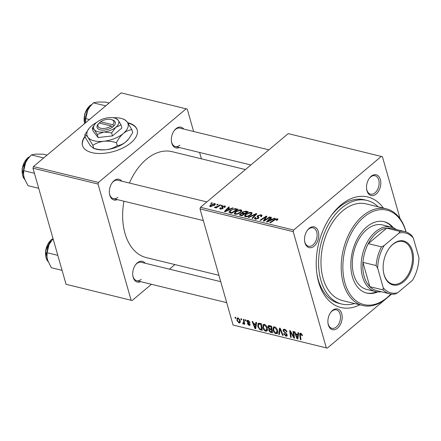 <?xml version="1.0" encoding="UTF-8"?>
<svg xmlns="http://www.w3.org/2000/svg" width="441" height="441" viewBox="0 0 441 441"><rect width="100%" height="100%" fill="white"/><g stroke="black" fill="none" stroke-linecap="round" stroke-linejoin="round"><path stroke-width="0.66" d="M85.119 136.197A28.439 14.349 -15.9 0 0 82.484 145.453A28.439 14.349 -15.9 0 0 102.207 153.44A28.439 14.349 -15.9 0 0 130.933 142.807A28.439 14.349 -15.9 0 0 137.184 129.869A28.439 14.349 -15.9 0 0 127.697 122.675M85.229 136.589A28.439 14.349 -15.9 0 0 82.544 145.646M337.552 328.165A10.667 6.885 -76.3 0 1 328.027 323.462A10.667 6.885 -76.3 0 1 330.722 312.399A10.667 6.885 -76.3 0 1 332.508 310.453A10.667 6.885 -76.3 0 1 341.725 313.689A10.667 6.885 -76.3 0 1 337.552 328.165M327.977 323.115A9.482 6.119 103.7 0 0 331.908 328.308A9.482 6.119 103.7 0 0 336.395 326.968A9.482 6.119 103.7 0 0 340.507 317.2A9.482 6.119 103.7 0 0 336.4 309.885A9.482 6.119 103.7 0 0 331.908 311.225A9.482 6.119 103.7 0 0 330.524 312.686M314.179 246.106A10.667 6.885 -76.3 0 1 304.648 241.398A10.667 6.885 -76.3 0 1 307.349 230.334A10.667 6.885 -76.3 0 1 309.13 228.394A10.667 6.885 -76.3 0 1 318.347 231.624A10.667 6.885 -76.3 0 1 314.179 246.106M304.604 241.051A9.482 6.119 103.7 0 0 308.529 246.243A9.482 6.119 103.7 0 0 313.016 244.904A9.482 6.119 103.7 0 0 317.134 235.136A9.482 6.119 103.7 0 0 313.022 227.821A9.482 6.119 103.7 0 0 308.535 229.16A9.482 6.119 103.7 0 0 307.145 230.626M376.184 194.018A10.667 6.885 -76.3 0 1 366.658 189.316A10.667 6.885 -76.3 0 1 369.354 178.252A10.667 6.885 -76.3 0 1 371.14 176.306A10.667 6.885 -76.3 0 1 380.351 179.542A10.667 6.885 -76.3 0 1 376.184 194.018M366.609 188.963A9.482 6.119 103.7 0 0 370.539 194.156A9.482 6.119 103.7 0 0 375.026 192.822A9.482 6.119 103.7 0 0 379.139 183.054A9.482 6.119 103.7 0 0 375.032 175.739A9.482 6.119 103.7 0 0 370.539 177.078A9.482 6.119 103.7 0 0 369.15 178.539M179.316 147.515A10.667 6.885 -76.3 0 1 171.488 141.71A10.667 6.885 -76.3 0 1 174.189 130.646A10.667 6.885 -76.3 0 1 175.97 128.7A10.667 6.885 -76.3 0 1 183.809 129.097M268.889 149.846L179.862 128.133A9.482 6.119 103.7 0 0 175.375 129.472A9.482 6.119 103.7 0 0 173.986 130.933M171.444 141.363A9.482 6.119 103.7 0 0 175.369 146.555A9.482 6.119 103.7 0 0 179.856 145.216M117.306 199.602A10.667 6.885 -76.3 0 1 109.484 193.797A10.667 6.885 -76.3 0 1 112.179 182.728A10.667 6.885 -76.3 0 1 113.965 180.788A10.667 6.885 -76.3 0 1 121.799 181.179M206.884 201.934L117.857 180.22A9.482 6.119 103.7 0 0 113.365 181.554A9.482 6.119 103.7 0 0 111.981 183.021M109.434 193.445A9.482 6.119 103.7 0 0 113.365 198.637A9.482 6.119 103.7 0 0 117.852 197.298M140.685 281.661A10.667 6.885 -76.3 0 1 132.857 275.857A10.667 6.885 -76.3 0 1 135.558 264.793A10.667 6.885 -76.3 0 1 137.344 262.853A10.667 6.885 -76.3 0 1 145.177 263.244M220.737 281.672L141.23 262.279A9.482 6.119 103.7 0 0 136.743 263.619A9.482 6.119 103.7 0 0 135.354 265.085M132.813 275.509A9.482 6.119 103.7 0 0 136.738 280.702A9.482 6.119 103.7 0 0 141.23 279.362M359.823 304.803A56.878 36.724 -76.3 0 1 316.985 274.385A56.878 36.724 -76.3 0 1 331.378 215.368A56.878 36.724 -76.3 0 1 340.893 205.004A56.878 36.724 -76.3 0 1 383.411 208.097M378.146 206.812A53.322 34.431 103.7 0 0 366.984 200.429L364.349 199.79A53.322 34.431 103.7 0 0 339.096 207.314A53.322 34.431 103.7 0 0 330.772 216.222M316.836 273.354A53.322 34.431 103.7 0 0 339.074 303.397L341.709 304.042A53.322 34.431 103.7 0 0 354.558 303.518M245.422 169.559L172.095 151.676A54.508 35.192 103.7 0 0 146.285 159.366A54.508 35.192 103.7 0 0 129.422 183.037M245.268 319.764L245.907 319.918L246.056 320.872L245.4 320.712L245.268 319.764M240.951 318.711L241.591 318.865L241.74 319.819L241.084 319.659L240.951 318.711M267.296 330.662L265.769 331.257C264.22 330.601 263.222 329.405 262.77 327.669L263.084 324.548L264.308 324.322C265.807 324.962 266.799 326.125 267.274 327.817L267.296 330.662L266.981 331.064M255.929 322.365L256.623 322.531L255.725 328.721L254.942 328.534L252.142 321.439L252.781 321.594L253.525 323.523L255.708 324.058L255.929 322.365M269.098 325.574L271.562 326.175L272.483 332.812L270.024 332.106L268.734 330.337L269.104 328.865L267.941 327.288L268.178 325.717L269.098 325.574M268.878 328.986L269.484 328.539M279.451 328.098L280.267 328.297L283.172 335.419L282.527 335.259L280.035 329.157L279.412 334.498L278.723 334.333L279.451 328.098M301.379 333.528L300.365 335.072L301.016 339.768L300.371 339.614L299.693 334.752L299.902 333.291L300.652 333.187L302.465 335.629L301.848 335.562L300.839 333.986L300.448 334.035L301.197 333.407M292.973 331.4L293.623 331.555L294.533 338.186L293.86 338.027L290.432 331.748L291.242 337.387L290.591 337.227L289.671 330.596L290.343 330.756L293.783 337.023L292.973 331.4M400.053 218.626L382.419 156.709L288.21 133.623L200.473 207.314L293.662 230.042L293.199 231.652L200.01 208.924L233.085 325.034L327.299 348.12L233.085 325.034M293.199 231.652L326.274 347.762M298.05 332.635L298.739 332.806L297.846 338.997L297.063 338.804L294.257 331.715L294.902 331.869L295.641 333.798L297.829 334.333L298.05 332.635M284.417 329.229C285.729 329.62 286.589 330.552 286.986 332.023L286.374 331.952L285.922 330.899L284.605 330.022L283.828 330.094L283.684 330.871L287.179 334.774L287.008 336.075L285.977 336.185L283.607 333.749L284.186 333.683L285.768 335.386L286.452 335.325L286.132 333.991L283.061 330.783L283.293 329.361L284.417 329.229M277.527 333.153L275.994 333.749C274.451 333.093 273.453 331.902 272.996 330.166L273.315 327.046L274.539 326.82C276.038 327.454 277.025 328.617 277.499 330.315L277.527 333.153L277.207 333.561M250.041 322.421L249.457 322.448L248.184 320.971L247.561 321.539L250.075 324.35L249.92 325.359L249.137 325.452L247.247 323.573L247.864 323.639L248.989 324.83L249.463 324.306L247.517 322.426L246.938 321.434L247.114 320.442L248.035 320.353L250.041 322.421M248.641 320.585L247.561 321.539M248.989 324.83L249.909 323.937M259.512 323.236L261.337 323.683L262.257 330.315L259.909 329.659L257.776 326.599L258.068 323.391L259.512 323.236M238.046 317.917L240.141 320.287L239.954 322.851L239.022 322.983L236.933 320.524L237.137 318.088L238.046 317.917M243.156 323.242L243.664 321.235L243.421 319.312L244.066 319.471L244.738 324.295L244.088 324.135L243.956 323.143L243.239 324.014L242.754 323.727L242.787 323.005L243.465 323.176L244.468 322.338M243.608 323.931L243.239 324.014L243.867 323.485M235.042 317.266L235.681 317.426L235.825 318.374L235.174 318.215L235.042 317.266M391.575 294.13L327.299 348.12M221.873 205.28L222.512 205.434L221.636 206.03L220.98 205.87L221.873 205.28L222.01 205.771M217.556 204.227L218.196 204.381L217.319 204.977L216.663 204.817L217.556 204.227L217.7 204.723M241.006 209.872L241.872 210.517L240.869 212.281L237.721 214.012L235.108 214.221L234.237 213.576L235.301 211.757C236.944 210.368 238.846 209.74 241.006 209.872L241.508 211.63M232.534 207.882L233.223 208.047L225.164 211.724L224.381 211.531L228.741 206.956L229.386 207.116L228.173 208.356L230.356 208.891L232.534 207.882L232.655 208.312M239.579 215.147L239.91 213.951L242.026 213.091L242.313 212.022L245.703 211.096L248.167 211.697L241.922 215.814L239.375 214.877M242.153 213.521L241.855 212.843M256.05 213.62L256.871 213.819L252.605 218.416L251.96 218.262L255.615 214.315L248.851 217.501L248.162 217.336L256.05 213.62L256.287 214.442M277.455 220.009L276.215 220.296L276.728 219.927L276.694 219.238L274.875 219.855L270.454 222.771L269.804 222.611L274.379 219.596L277.345 218.736L277.968 219.155L277.455 220.009M276.86 220.384L276.694 219.238M269.578 216.917L270.223 217.077L263.966 221.189L263.294 221.024L265.951 216.884L260.675 220.384L260.03 220.23L266.276 216.112L266.948 216.277L264.313 220.412L269.578 216.917L269.716 217.407M381.393 156.351L293.662 230.042M274.649 218.152L275.344 218.323L267.279 221.999L266.496 221.806L270.862 217.231L271.502 217.385L270.289 218.631L272.477 219.16L274.649 218.152L274.771 218.582M261.359 216.636L260.466 215.28L258.343 215.71L258.051 216.129L258.834 217.281L258.42 218.411L255.317 219.155L254.457 218.571L255.03 217.446L255.841 217.463L255.367 218.245L255.945 218.648L257.748 218.284L257.974 217.837L257.064 216.592L257.654 215.594L261.116 214.778L262.092 215.406L261.259 216.724L260.554 216.619L261.171 215.743L261.408 216.592M258.051 216.129L258.63 218.218M257.891 218.78L257.974 217.837M251.238 212.369L252.098 213.014L251.1 214.778L247.952 216.503L245.339 216.718L244.468 216.068L245.532 214.254C247.175 212.865 249.077 212.237 251.238 212.369L251.739 214.128M224.976 207.353L224.199 207.314L224.226 206.294L222.804 206.575L222.606 206.884L223.218 207.838L222.854 208.527L220.434 209.106L219.69 208.61L220.131 207.788L220.836 207.887L220.935 208.714L222.132 208.444L222.374 208.169L221.757 207.11L222.121 206.454L224.728 205.903L225.5 206.416L224.976 207.353M224.888 207.408L224.226 206.294M222.606 206.884L223.118 208.24M220.737 209.161L220.528 208.439L221.068 209.172M222.54 208.753L222.181 207.761M229.441 212.694C228.862 212.115 229.1 211.426 230.147 210.633L235.003 208.621L237.936 209.199L231.69 213.317L229.105 212.286M214.745 203.466L215.412 203.951L214.756 205.109L210.324 206.642L209.684 206.168L210.412 204.944L214.745 203.466L215.114 204.767M220.02 204.828L220.671 204.988L216.129 207.981L215.484 207.827L216.426 207.204L214.243 207.446L218.185 206.019L220.02 204.828L220.164 205.324M211.641 202.783L212.281 202.943L211.404 203.533L210.748 203.373L211.641 202.783L211.785 203.279M193.627 131.49L187.254 109.103L121.17 92.88L33.439 166.571L98.497 182.442L98.034 184.046L32.976 168.181L66.051 284.291L132.129 300.514L66.051 284.291M98.034 184.046L131.109 300.156M174.917 264.578L169.454 269.164M151.45 284.291L132.129 300.514M199.602 152.465L201.416 158.826M186.229 108.745L98.497 182.442M123.943 201.217A54.508 35.192 103.7 0 0 146.263 257.588L218.923 275.311M32.976 168.181L33.439 166.571M200.01 208.924L200.473 207.314M137.239 130.067A28.439 14.349 -15.9 0 0 128.006 123.116M266.149 217.589L265.951 216.884M266.518 216.978L266.276 216.112M264.446 220.875L264.313 220.412M271.039 217.86L270.862 217.231M270.493 219.337L270.289 218.631M272.593 219.574L272.477 219.16M269.12 220.676L271.518 219.585L269.771 219.16L267.549 221.448L269.12 220.676L269.242 221.101M271.639 220.015L271.518 219.585M267.654 221.829L267.549 221.448M274.523 220.092L274.379 219.596M277.654 219.827L277.345 218.736M261.585 216.426L261.116 214.778M255.526 219.199L255.03 217.446M255.356 218.091L255.146 217.352M256.122 219.249L255.945 218.648M258.189 218.593L257.985 217.865L258.189 218.593M258.448 218.389L257.654 215.594M255.802 214.971L255.615 214.315M245.703 214.855L245.532 214.254M247.848 216.046L250.482 214.596L251.188 213.345L250.582 212.871L246.111 214.458L245.367 215.754L245.968 216.211L247.848 216.046L247.98 216.498M250.637 215.136L250.482 214.596M246.139 216.812L245.968 216.211M245.902 211.801L245.703 211.096M240.334 215.423L239.91 213.951M242.759 213.604L242.313 212.022M242.004 215.175L243.95 213.891L241.651 213.565L240.571 214.089L240.284 214.596L242.004 215.175L242.142 215.666M244.088 214.381L243.95 213.891M241.111 215.616L240.907 214.905M244.683 213.405L246.789 212.016L244.931 211.592L242.936 212.187L242.622 212.711L244.683 213.405L244.821 213.902M246.927 212.512L246.789 212.016M243.526 213.786L243.322 213.075M223.03 208.361L222.655 207.055M220.511 209.122L220.131 207.788M222.258 208.902L222.132 208.444M222.738 208.621L222.121 206.454M225.108 207.237L224.728 205.903M228.923 207.59L228.741 206.956M228.372 209.062L228.173 208.356M230.478 209.304L230.356 208.891M227.005 210.401L229.397 209.315L227.655 208.891L225.428 211.173L227.005 210.401L227.126 210.831M229.518 209.74L229.397 209.315M225.538 211.553L225.428 211.173M236.315 209.464L236.117 208.753M230.318 211.228L230.147 210.633M235.169 209.21L235.003 208.621M231.773 212.678L236.558 209.525L235.737 209.321C233.906 209.023 232.247 209.519 230.753 210.815L230.125 212.182L231.773 212.678L231.916 213.168M236.701 210.015L236.558 209.525M230.356 212.992L229.987 211.983L230.268 212.97M235.472 212.358L235.301 211.757M237.622 213.549L240.257 212.104L240.957 210.853L240.351 210.374L235.885 211.961L235.136 213.262L235.737 213.72L237.622 213.549L237.749 214.001M240.411 212.645L240.257 212.104M235.907 214.315L235.737 213.72M210.594 205.578L210.412 204.944M210.688 206.702L210.489 205.991L210.82 206.25L214.061 204.999L214.265 203.863L211.046 205.104L210.952 206.713M214.21 205.523L214.061 204.999M214.866 205.015L214.265 203.863M216.564 207.694L216.426 207.204M215.258 207.617L215.087 207.011M215.401 207.584L215.291 207.193M294.445 337.536L293.86 338.027M290.751 331.483L290.432 331.748M291.154 336.753L290.591 337.227M294.312 336.582L293.783 337.023M297.984 338.032L297.063 338.804M298.618 333.666L297.829 334.333M297.438 336.885L297.708 335.05L295.961 334.625L297.328 338.17L297.438 336.885L298.248 336.207M298.513 334.372L297.708 335.05M298.05 337.558L297.328 338.17M296.65 334.046L295.961 334.625M302.372 335.121L301.848 335.562M302.195 334.592L301.738 334.978M300.927 339.14L300.371 339.614M300.343 334.206L299.693 334.752M286.837 331.566L286.374 331.952M286.755 331.362L286.314 331.731M286.33 330.552L285.922 330.899M285.2 329.526L284.605 330.022M287.251 335.11L285.977 336.185M286.992 334.295L286.551 334.664M286.562 333.633L286.132 333.991M283.701 330.248L283.061 330.783M282.957 334.895L282.527 335.259M280.47 328.793L280.035 329.157M279.517 333.666L278.723 334.333M277.764 332.266L275.994 333.749M273.508 329.736L272.996 330.166M277.775 331.841L276.634 332.795L276.854 330.122L274.721 327.613L273.878 327.784L273.657 330.397L275.79 332.949L277.769 331.753M277.306 329.741L276.854 330.122M275.289 327.139L274.721 327.613M270.62 331.604L270.024 332.106M269.313 329.851L268.734 330.337M268.558 326.77L267.941 327.288M271.733 331.88L271.441 329.807L269.445 329.587L269.363 330.463L270.636 331.61L271.733 331.88L272.29 331.406M272.003 329.339L271.441 329.807M271.893 328.562L271.336 329.036L271.022 326.792L268.707 326.522L269.666 325.712M271.584 326.323L271.022 326.792M269.925 325.778L268.586 327.459L269.98 328.705L271.336 329.036M249.92 322.057L249.457 322.448M250.13 324.615L249.137 325.452M249.667 323.562L249.286 323.887M247.908 322.101L247.517 322.426M248.178 320.392L246.938 321.434M255.868 327.757L254.942 328.534M256.497 323.396L255.708 324.058M255.317 326.61L255.587 324.774L253.845 324.35L255.207 327.895L255.317 326.61L256.133 325.932M256.397 324.096L255.587 324.774M255.934 327.288L255.207 327.895M254.534 323.771L253.845 324.35M260.526 329.146L259.909 329.659M258.283 326.175L257.776 326.599M261.502 329.383L260.796 324.3L258.613 324.163L258.432 326.798L259.732 328.843L261.502 329.383L262.059 328.914M261.353 323.826L260.796 324.3M260.664 323.518L259.975 324.096M267.538 329.769L265.769 331.257M263.277 327.239L262.77 327.669M267.544 329.344L266.403 330.303L266.623 327.63L264.495 325.116L263.646 325.293L263.426 327.9L265.559 330.458L267.538 329.256M267.081 327.244L266.623 327.63M265.058 324.642L264.495 325.116M240.345 321.869L239.022 322.983M237.451 320.094L236.933 320.524M238.658 318.176L238.223 318.545C237.401 318.733 237.186 319.444 237.578 320.684L238.873 322.365L239.424 322.255L239.524 320.205L238.223 318.545L237.716 318.656L238.427 318.055M239.981 319.824L239.524 320.205M241.646 319.19L241.084 319.659M244.65 323.666L244.088 324.135M244.512 322.674L243.956 323.143M243.327 323.247L242.754 323.727M245.957 320.243L245.4 320.712M235.731 317.746L235.174 318.215M393.4 227.804A36.735 23.72 103.7 0 0 384.15 221.696A36.735 23.72 103.7 0 0 366.758 226.878A36.735 23.72 103.7 0 0 350.815 264.727A36.735 23.72 103.7 0 0 366.741 293.072A36.735 23.72 103.7 0 0 377.766 291.903M366.3 292.956A36.735 23.72 103.7 0 0 376.675 291.782M405.974 231.938A48.587 31.366 103.7 0 0 363.952 217.038A48.587 31.366 103.7 0 0 344.961 282.99A48.587 31.366 103.7 0 0 386.939 297.725A48.587 31.366 103.7 0 0 390.825 294.031M390.935 294.048A49.772 32.132 -76.3 0 1 386.338 298.496A49.772 32.132 -76.3 0 1 362.772 305.519A49.772 32.132 -76.3 0 1 341.196 267.119A49.772 32.132 -76.3 0 1 362.794 215.842A49.772 32.132 -76.3 0 1 386.36 208.819A49.772 32.132 -76.3 0 1 406.073 231.972M386.36 208.819L366.14 203.885A49.772 32.132 103.7 0 0 342.574 210.908A49.772 32.132 103.7 0 0 320.976 262.186A49.772 32.132 103.7 0 0 342.552 300.591L362.772 305.519M366.984 200.429A53.322 34.431 103.7 0 0 341.731 207.959A53.322 34.431 103.7 0 0 318.589 262.897A53.322 34.431 103.7 0 0 341.709 304.042M381.289 291.744A33.18 21.422 -76.3 0 1 375.495 291.551L366.703 289.406A33.18 21.422 -76.3 0 1 352.32 263.801A33.18 21.422 -76.3 0 1 366.719 229.618A33.18 21.422 -76.3 0 1 382.43 224.932L391.222 227.076A33.18 21.422 -76.3 0 1 396.453 229.574M392.374 227.413A36.735 23.72 103.7 0 0 383.709 221.591M105.724 105.851L93.382 102.841L97.56 102.031L105.327 102.097L109.103 103.018M89.473 119.505L85.703 118.585L87.748 110.272L89.694 107.053L93.382 102.841M89.622 107.152A15.639 10.099 103.7 0 0 89.54 107.262A15.639 10.099 103.7 0 0 87.748 110.272A15.639 10.099 103.7 0 0 85.499 122.846L85.703 118.585M38.703 188.279L27.97 185.661L24.04 177.729L23.593 175.689L23.698 170.667L25.738 162.36L27.689 159.135L31.372 154.929L35.55 154.118L43.323 154.185L47.093 155.105M43.72 157.939L31.372 154.929M34.431 173.285L23.698 170.667M27.612 159.24A15.639 10.099 103.7 0 0 27.535 159.35A15.639 10.099 103.7 0 0 25.738 162.36A15.639 10.099 103.7 0 0 23.577 175.573A15.639 10.099 103.7 0 0 23.588 175.634M62.082 270.344L51.343 267.726L47.413 259.793L46.972 257.753L47.071 252.732L49.116 244.424L53.074 238.73A13.037 8.418 103.7 0 0 51.156 239.998A13.037 8.418 103.7 0 0 47.964 261.436M57.81 255.35L47.071 252.732M50.991 241.304A15.639 10.099 103.7 0 0 50.913 241.409A15.639 10.099 103.7 0 0 49.116 244.424A15.639 10.099 103.7 0 0 46.955 257.638A15.639 10.099 103.7 0 0 46.961 257.698M384.1 274.886A22.634 14.614 -76.3 0 1 383.438 271.772A22.634 14.614 -76.3 0 1 389.166 248.289A22.634 14.614 -76.3 0 1 412.506 251.028A22.634 14.614 -76.3 0 1 403.658 281.755A22.634 14.614 -76.3 0 1 384.1 274.886M383.405 271.568A21.923 14.156 103.7 0 0 384.023 274.385A21.923 14.156 103.7 0 0 392.578 284.131A21.923 14.156 103.7 0 0 408.168 274.66A21.923 14.156 103.7 0 0 411.53 251.276A21.923 14.156 103.7 0 0 402.969 241.53A21.923 14.156 103.7 0 0 389.045 248.459M399.011 233.096L399.893 231.404A31.995 20.655 -76.3 0 1 405.003 231.663L391.817 228.444A31.995 20.655 103.7 0 0 386.707 228.19L368.312 243.636A31.995 20.655 103.7 0 0 362.926 262.345A31.995 20.655 103.7 0 0 364.161 276.391A31.995 20.655 103.7 0 0 369.861 286.689A31.995 20.655 103.7 0 0 376.653 290.613L389.844 293.827A31.995 20.655 -76.3 0 1 383.047 289.902L383.262 287.786A30.809 19.895 103.7 0 0 397.595 292.818L412.467 280.327A30.809 19.895 103.7 0 0 418.95 257.809L413.344 238.129A30.809 19.895 103.7 0 0 399.011 233.096L384.144 245.587A30.809 19.895 103.7 0 0 377.656 268.106L383.262 287.786M375.495 291.551A33.18 21.422 -76.3 0 1 362.541 276.799A33.18 21.422 -76.3 0 1 367.634 241.409A33.18 21.422 -76.3 0 1 391.222 227.076M377.656 268.106L376.112 265.559L362.926 262.345L369.861 286.689L383.047 289.902M399.893 231.404L386.707 228.19A31.995 20.655 103.7 0 0 368.312 243.636L381.498 246.855L384.144 245.587M397.595 292.818L394.954 294.086A31.995 20.655 -76.3 0 1 389.844 293.827M405.003 231.663A31.995 20.655 -76.3 0 1 411.8 235.582L413.344 238.129M376.112 265.559A31.995 20.655 -76.3 0 1 381.498 246.855M111.259 125.994A8.296 4.184 -15.9 0 1 100.95 128.309A8.296 4.184 -15.9 0 1 98.767 123.375A8.296 4.184 -15.9 0 1 99.076 123.022L111.259 125.994L112.483 127.206L113.91 125.944A9.482 4.785 -15.9 0 0 112.824 120.073L111.716 119.687A8.296 4.184 -15.9 0 0 100.565 121.771L99.258 123.067M98.767 123.375L98.029 124.285A9.482 4.785 -15.9 0 0 100.587 129.941A9.482 4.785 -15.9 0 0 112.427 127.195M94.881 124.175L92.274 128.149L94.275 129.637L97.224 134.472L103.944 131.997L111.617 132.868L115.862 127.229L121.06 124.935L118.111 120.095L116.11 118.607M121.06 124.935L121.931 127.984L112.483 135.916L98.095 137.52L93.145 131.197L92.274 128.149M97.224 134.472L98.095 137.52M111.617 132.868L112.483 135.916M96.546 122.488A21.328 10.76 -15.9 0 0 91.711 125.729A21.328 10.76 -15.9 0 0 89.165 128.287A21.328 10.76 -15.9 0 0 88.035 137.394A21.328 10.76 -15.9 0 0 103.861 141.258A21.328 10.76 -15.9 0 0 123.359 133.452A21.328 10.76 -15.9 0 0 127.036 121.788A21.328 10.76 -15.9 0 0 122.46 118.8A21.328 10.76 -15.9 0 0 113.133 117.764M89.165 128.287L84.766 134.963C85.537 134.858 86.629 135.668 88.035 137.394L92.864 145.31C96.044 143.187 99.705 141.837 103.861 141.258C108.023 140.899 112.207 141.374 116.413 142.68C118.348 138.926 120.663 135.85 123.359 133.452C126.12 131.264 128.959 130.018 131.87 129.698L127.036 121.788L124.379 119.461L122.46 118.8M131.87 129.698L132.719 132.68L128.645 138.948L125.773 141.914C123.011 144.097 120.172 145.348 117.262 145.662C114.087 147.785 110.421 149.135 106.27 149.72C102.103 150.072 97.919 149.598 93.713 148.292L90.444 145.855L85.615 137.945L84.766 134.963M92.864 145.31L93.713 148.292M116.413 142.68L117.262 145.662M93.15 148.193L95.024 148.843A21.328 10.76 -15.9 0 0 106.27 149.72A21.328 10.76 -15.9 0 0 125.773 141.914A21.328 10.76 -15.9 0 0 128.314 139.356L128.645 138.948M103.944 131.997A13.037 6.576 -15.9 0 0 115.862 127.229A13.037 6.576 -15.9 0 0 118.111 120.095A13.037 6.576 -15.9 0 0 115.31 118.271A13.037 6.576 -15.9 0 0 108.436 117.736A13.037 6.576 -15.9 0 0 96.518 122.51A13.037 6.576 -15.9 0 0 94.964 124.07A13.037 6.576 -15.9 0 0 94.275 129.637A13.037 6.576 -15.9 0 0 103.944 131.997M113.91 125.944L112.747 124.742L100.565 121.771M112.747 124.742A8.296 4.184 -15.9 0 0 111.716 119.687M100.113 123.276L99.903 122.526M264.644 219.965L264.418 219.171M265.499 218.664L265.262 217.821M265.89 219.927L265.747 219.425M258.795 218.008L258.443 216.779M254.661 216.2L254.468 215.511M231.045 213.157L230.841 212.452M218.328 206.531L218.185 206.019M292.675 334.89L292.278 335.226M291.529 332.856L291.143 333.181M294.086 334.962L293.513 335.441M285.344 332.575L284.825 333.005M281.215 330.629L280.763 331.015M271.601 331.847L270.912 332.426M271.094 328.975L270.405 329.554M270.515 325.921L269.826 326.5M249.033 322.972L248.63 323.314M261.414 329.361L260.725 329.94M244.242 320.75L243.664 321.235M91.711 104.578A13.037 8.418 103.7 0 0 89.782 105.846A13.037 8.418 103.7 0 0 84.683 123.524M29.707 156.66A13.037 8.418 103.7 0 0 27.777 157.933A13.037 8.418 103.7 0 0 24.591 179.371M276.998 219.453L277.213 220.202M255.367 218.245L255.642 219.216M245.367 215.754L245.659 216.779M251.188 213.345L251.491 214.409M240.284 214.596L240.532 215.473M242.622 212.711L242.886 213.631M222.617 206.961L223.019 208.373M222.38 208.064L222.573 208.731M235.136 213.262L235.428 214.282M240.957 210.853L241.26 211.917M283.828 330.094L284.743 329.322M286.452 335.325L287.163 334.73M273.878 327.784L274.892 326.935M247.644 321.026L248.333 320.447M249.369 324.785L250.036 324.229M258.613 324.163L259.672 323.275M263.646 325.293L264.661 324.438M239.424 322.255L240.351 321.472M91.855 104.418L89.495 105.895L84.611 113.987L84.54 123.651M250.885 164.973L175.369 146.555M113.365 198.637L203.334 220.583M24.663 179.559L22.05 168.776L27.491 157.977L29.85 156.5M226.713 302.647L136.738 280.702M48.041 261.623L45.429 250.841L50.864 240.042L53.047 238.642M115.31 118.271L116.485 118.679"/></g></svg>
